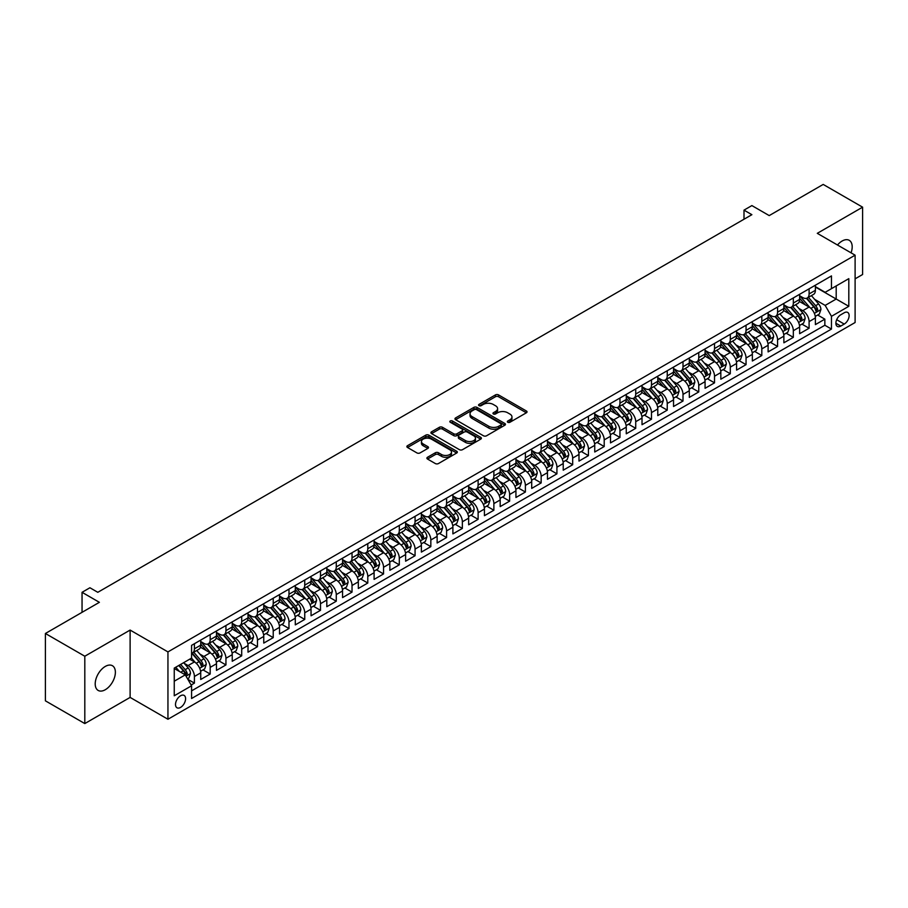 <?xml version="1.0" encoding="UTF-8"?>
<svg xmlns="http://www.w3.org/2000/svg" width="908" height="908" viewBox="0 0 908 908"><rect width="100%" height="100%" fill="white"/><g stroke="black" fill="none" stroke-linecap="round" stroke-linejoin="round"><path stroke-width="1.36" d="M507.788 422.265A1.532 0.885 0 0 0 509.956 422.265L526.39 412.777A2.191 1.26 0 0 0 527.037 411.88A2.191 1.26 0 0 0 526.39 410.995L498.549 394.912A2.191 1.26 0 0 0 495.45 394.912L479.015 404.401A1.532 0.885 0 0 0 478.561 405.036A1.532 0.885 0 0 0 479.015 405.66A1.532 0.885 0 0 0 481.183 405.66L483.306 404.423A7.003 4.041 0 0 1 493.203 404.423L495.53 405.762A7.003 4.041 0 0 1 497.584 408.623A7.003 4.041 0 0 1 495.53 411.483L493.396 412.709A1.532 0.885 0 0 0 492.953 413.333A1.532 0.885 0 0 0 493.396 413.957A1.532 0.885 0 0 0 495.564 413.957L497.697 412.731A7.003 4.041 0 0 1 507.595 412.731L509.921 414.071A7.003 4.041 0 0 1 511.964 416.931A7.003 4.041 0 0 1 509.921 419.791L507.788 421.017A1.532 0.885 0 0 0 507.345 421.641A1.532 0.885 0 0 0 507.788 422.265L507.788 421.017M105.294 689.717A14.267 8.24 120 0 0 114.612 677.152A14.267 8.24 120 0 0 112.422 665.723A14.267 8.24 120 0 0 105.294 666.427A14.267 8.24 120 0 0 95.976 679.002A14.267 8.24 120 0 0 98.155 690.432A14.267 8.24 120 0 0 105.294 689.717M851.068 252.844A14.267 8.24 120 0 0 849.241 240.325A14.267 8.24 120 0 0 842.113 241.029A14.267 8.24 120 0 0 837.482 245.001M180.544 707.423A7.128 4.12 120 0 0 185.209 701.135A7.128 4.12 120 0 0 184.12 695.415A7.128 4.12 120 0 0 180.544 695.778A7.128 4.12 120 0 0 175.891 702.054A7.128 4.12 120 0 0 176.981 707.775A7.128 4.12 120 0 0 180.544 707.423M427.532 457.257A2.191 1.26 0 0 0 426.896 458.154A2.191 1.26 0 0 0 427.532 459.051L435.352 463.557A2.191 1.26 0 0 0 438.439 463.557L456.701 453.013A2.191 1.26 0 0 0 457.337 452.127A2.191 1.26 0 0 0 456.701 451.231L428.848 435.148A2.191 1.26 0 0 0 425.761 435.148L407.499 445.692A2.191 1.26 0 0 0 406.863 446.588A2.191 1.26 0 0 0 407.499 447.474L416.942 452.922A2.191 1.26 0 0 0 420.029 452.922L427.85 448.416A2.191 1.26 0 0 0 428.485 447.519A2.191 1.26 0 0 0 427.85 446.634L423.162 443.933A5.857 3.382 0 0 1 421.448 441.538A5.857 3.382 0 0 1 425.069 438.416A5.857 3.382 0 0 1 431.448 439.154L449.778 449.732A5.857 3.382 0 0 1 451.492 452.127A5.857 3.382 0 0 1 447.871 455.249A5.857 3.382 0 0 1 441.504 454.511L438.439 452.751A2.191 1.26 0 0 0 435.352 452.751L427.532 457.257L427.532 459.051L435.352 454.567L435.352 452.751M855.109 278.835L862.6 274.511L862.6 207.172L823.193 184.426L769.212 215.593L751.881 205.583L744.004 210.134L751.881 214.685L97.803 592.311L89.926 587.76L82.049 592.311L82.049 612.332M84.807 656.234L84.807 723.574L130.116 697.412L130.116 630.073L84.807 656.234L45.4 633.489L99.381 602.322L82.049 592.311M130.116 630.073L167.946 651.91L855.109 255.182L855.109 322.51L167.946 719.25L167.946 651.91M862.6 207.172L817.291 233.333L855.109 255.182M483.465 435.783A2.191 1.26 0 0 0 486.552 435.783L504.814 425.239A2.191 1.26 0 0 0 505.45 424.342A2.191 1.26 0 0 0 504.814 423.457L476.961 407.374A2.191 1.26 0 0 0 473.874 407.374L455.612 417.918A2.191 1.26 0 0 0 454.976 418.804A2.191 1.26 0 0 0 455.612 419.7L483.465 435.783M450.89 422.595A1.532 0.885 0 0 1 452.445 422.822L480.729 439.143L462.501 449.664A2.191 1.26 0 0 1 459.403 449.664L431.561 433.593L431.561 431.799A2.191 1.26 0 0 0 430.914 432.696A2.191 1.26 0 0 0 431.561 433.593M431.561 431.799L439.37 427.293A2.191 1.26 0 0 1 442.468 427.293L453.762 433.808A2.191 1.26 0 0 0 456.849 433.808L462.036 430.823A2.191 1.26 0 0 0 462.671 429.927A2.191 1.26 0 0 0 462.036 429.03L450.277 422.243A1.532 0.885 0 0 1 449.835 421.618A1.532 0.885 0 0 1 450.777 420.801A1.532 0.885 0 0 1 452.445 420.994L480.752 437.338A2.191 1.26 0 0 1 481.399 438.235A2.191 1.26 0 0 1 480.752 439.131L480.752 437.338M84.807 723.574L45.4 700.828L45.4 633.489M191.145 685.018L194.414 683.122L187.877 679.343M184.154 663.283L188.115 665.564A8.921 5.153 60 0 1 194.414 676.483L200.725 672.839L200.725 679.479L210.179 674.02L203.006 669.888M199.919 654.18L203.88 656.461A8.921 5.153 60 0 1 210.179 667.38L216.479 663.748L216.479 670.388L225.944 664.928L218.771 660.786M215.684 645.077L219.634 647.359A8.921 5.153 60 0 1 225.944 658.277L232.244 654.645L232.244 661.285L241.698 655.826L234.525 651.683M231.438 635.975L235.399 638.267A8.921 5.153 60 0 1 241.698 649.186L248.009 645.543L248.009 652.182L257.463 646.723L250.29 642.592M247.203 626.883L251.153 629.165A8.921 5.153 60 0 1 257.463 640.083L263.763 636.44L263.763 643.091L273.229 637.632L266.055 633.489M262.957 617.78L266.918 620.062A8.921 5.153 60 0 1 273.229 630.981L279.528 627.349L279.528 633.988L288.982 628.529L281.809 624.386M278.722 608.678L282.683 610.97A8.921 5.153 60 0 1 288.982 621.889L295.293 618.246L295.293 624.886L304.748 619.426L297.574 615.284M294.487 599.586L298.437 601.868A8.921 5.153 60 0 1 304.748 612.786L311.047 609.143L311.047 615.783L320.501 610.324L313.339 606.192M310.241 590.484L314.202 592.765A8.921 5.153 60 0 1 320.501 603.684L326.812 600.052L326.812 606.692L336.266 601.232L329.093 597.089M326.006 581.381L329.967 583.662A8.921 5.153 60 0 1 336.266 594.581L342.566 590.949L342.566 597.589L352.032 592.13L344.858 587.987M341.771 572.278L345.721 574.571A8.921 5.153 60 0 1 352.032 585.49L358.331 581.846L358.331 588.486L367.785 583.027L360.612 578.895M357.525 563.187L361.486 565.468A8.921 5.153 60 0 1 367.785 576.387L374.096 572.744L374.096 579.395L383.551 573.935L376.377 569.793M373.29 554.084L377.24 556.366A8.921 5.153 60 0 1 383.551 567.284L389.85 563.652L389.85 570.292L399.304 564.833L392.142 560.69M389.044 544.982L393.005 547.274A8.921 5.153 60 0 1 399.304 558.193L405.615 554.55L405.615 561.189L415.07 555.73L407.896 551.587M404.809 535.89L408.77 538.172A8.921 5.153 60 0 1 415.07 549.09L421.38 545.447L421.38 552.087L430.835 546.627L423.661 542.496M420.574 526.788L424.524 529.069A8.921 5.153 60 0 1 430.835 539.988L437.134 536.356L437.134 542.995L446.588 537.536L439.427 533.393M436.328 517.685L440.289 519.966A8.921 5.153 60 0 1 446.588 530.885L452.899 527.253L452.899 533.893L462.354 528.433L455.18 524.291M452.093 508.582L456.054 510.875A8.921 5.153 60 0 1 462.354 521.794L468.653 518.15L468.653 524.79L478.119 519.331L470.946 515.199M467.847 499.491L471.808 501.772A8.921 5.153 60 0 1 478.119 512.691L484.418 509.048L484.418 515.699L493.873 510.239L486.699 506.096M483.612 490.388L487.573 492.669A8.921 5.153 60 0 1 493.873 503.588L500.183 499.956L500.183 506.596L509.638 501.137L502.464 496.994M499.377 481.285L503.327 483.578A8.921 5.153 60 0 1 509.638 494.497L515.937 490.853L515.937 497.493L525.391 492.034L518.23 487.891M515.131 472.194L519.092 474.475A8.921 5.153 60 0 1 525.391 485.394L531.702 481.751L531.702 488.402L541.157 482.931L533.983 478.8M530.896 463.091L534.857 465.373A8.921 5.153 60 0 1 541.157 476.291L547.467 472.659L547.467 479.299L556.922 473.84L549.749 469.697M546.661 453.989L550.611 456.27A8.921 5.153 60 0 1 556.922 467.2L563.221 463.557L563.221 470.196L572.676 464.737L565.502 460.594M562.415 444.886L566.376 447.179A8.921 5.153 60 0 1 572.676 458.097L578.986 454.454L578.986 461.094L588.441 455.634L581.268 451.503M578.18 435.795L582.13 438.076A8.921 5.153 60 0 1 588.441 448.995L594.74 445.351L594.74 452.002L604.206 446.543L597.033 442.4M593.934 426.692L597.895 428.973A8.921 5.153 60 0 1 604.206 439.892L610.505 436.26L610.505 442.9L619.96 437.44L612.786 433.298M609.699 417.589L613.66 419.882A8.921 5.153 60 0 1 619.96 430.801L626.27 427.157L626.27 433.797L635.725 428.338L628.552 424.195M625.464 408.498L629.414 410.779A8.921 5.153 60 0 1 635.725 421.698L642.024 418.055L642.024 424.706L651.479 419.235L644.317 415.104M641.218 399.395L645.179 401.676A8.921 5.153 60 0 1 651.479 412.595L657.789 408.963L657.789 415.603L667.244 410.144L660.071 406.001M656.983 390.292L660.945 392.574A8.921 5.153 60 0 1 667.244 403.504L673.543 399.861L673.543 406.5L683.009 401.041L675.836 396.898M672.749 381.19L676.698 383.482A8.921 5.153 60 0 1 683.009 394.401L689.308 390.758L689.308 397.398L698.763 391.938L691.59 387.807M688.502 372.098L692.464 374.38A8.921 5.153 60 0 1 698.763 385.298L705.073 381.655L705.073 388.306L714.528 382.847L707.355 378.704M704.268 362.996L708.217 365.277A8.921 5.153 60 0 1 714.528 376.196L720.827 372.564L720.827 379.204L730.293 373.744L723.12 369.601M720.021 353.893L723.982 356.186A8.921 5.153 60 0 1 730.293 367.104L736.592 363.461L736.592 370.101L746.047 364.641L738.874 360.499M735.786 344.802L739.748 347.083A8.921 5.153 60 0 1 746.047 358.002L752.357 354.358L752.357 361.009L761.812 355.539L754.639 351.407M751.552 335.699L755.501 337.98A8.921 5.153 60 0 1 761.812 348.899L768.111 345.267L768.111 351.907L777.566 346.447L770.404 342.305M767.305 326.596L771.267 328.878A8.921 5.153 60 0 1 777.566 339.808L783.876 336.164L783.876 342.804L793.331 337.345L786.158 333.202M783.071 317.494L787.032 319.786A8.921 5.153 60 0 1 793.331 330.705L799.63 327.062L799.63 333.701L809.096 328.242L809.096 321.602A8.921 5.153 -120 0 0 802.785 310.684L798.836 308.402M801.923 324.111L809.096 328.242M200.725 672.839A8.921 5.153 -120 0 0 194.414 661.921L189.693 659.197M216.479 663.748A8.921 5.153 -120 0 0 210.179 652.818L200.43 647.2M232.244 654.645A8.921 5.153 -120 0 0 225.944 643.727L216.195 638.097M248.009 645.543A8.921 5.153 -120 0 0 241.698 634.624L231.96 628.994M263.763 636.44A8.921 5.153 -120 0 0 257.463 625.521L247.714 619.892M279.528 627.349A8.921 5.153 -120 0 0 273.229 616.43L263.479 610.8M295.293 618.246A8.921 5.153 -120 0 0 288.982 607.327L279.233 601.698M311.047 609.143A8.921 5.153 -120 0 0 304.748 598.224L294.998 592.595M326.812 600.052A8.921 5.153 -120 0 0 320.501 589.122L310.763 583.504M342.566 590.949A8.921 5.153 -120 0 0 336.266 580.03L326.517 574.401M358.331 581.846A8.921 5.153 -120 0 0 352.032 570.928L342.282 565.298M374.096 572.744A8.921 5.153 -120 0 0 367.785 561.825L358.036 556.207M389.85 563.652A8.921 5.153 -120 0 0 383.551 552.734L373.801 547.104M405.615 554.55A8.921 5.153 -120 0 0 399.304 543.631L389.566 538.001M421.38 545.447A8.921 5.153 -120 0 0 415.07 534.528L405.32 528.899M437.134 536.356A8.921 5.153 -120 0 0 430.835 525.426L421.085 519.807M452.899 527.253A8.921 5.153 -120 0 0 446.588 516.334L436.85 510.705M468.653 518.15A8.921 5.153 -120 0 0 462.354 507.231L452.604 501.602M484.418 509.048A8.921 5.153 -120 0 0 478.119 498.129L468.369 492.511M500.183 499.956A8.921 5.153 -120 0 0 493.873 489.037L484.123 483.408M515.937 490.853A8.921 5.153 -120 0 0 509.638 479.935L499.888 474.305M531.702 481.751A8.921 5.153 -120 0 0 525.391 470.832L515.653 465.202M547.467 472.659A8.921 5.153 -120 0 0 541.157 461.729L531.407 456.111M563.221 463.557A8.921 5.153 -120 0 0 556.922 452.638L547.172 447.008M578.986 454.454A8.921 5.153 -120 0 0 572.676 443.535L562.937 437.906M594.74 445.351A8.921 5.153 -120 0 0 588.441 434.433L578.691 428.814M610.505 436.26A8.921 5.153 -120 0 0 604.206 425.341L594.456 419.712M626.27 427.157A8.921 5.153 -120 0 0 619.96 416.239L610.21 410.609M642.024 418.055A8.921 5.153 -120 0 0 635.725 407.136L625.975 401.506M657.789 408.963A8.921 5.153 -120 0 0 651.479 398.033L641.74 392.415M673.543 399.861A8.921 5.153 -120 0 0 667.244 388.942L657.494 383.312M689.308 390.758A8.921 5.153 -120 0 0 683.009 379.839L673.259 374.209M705.073 381.655A8.921 5.153 -120 0 0 698.763 370.736L689.024 365.118M720.827 372.564A8.921 5.153 -120 0 0 714.528 361.645L704.778 356.015M736.592 363.461A8.921 5.153 -120 0 0 730.293 352.542L720.543 346.913M752.357 354.358A8.921 5.153 -120 0 0 746.047 343.44L736.297 337.81M768.111 345.267A8.921 5.153 -120 0 0 761.812 334.337L752.062 328.719M783.876 336.164A8.921 5.153 -120 0 0 777.566 325.246L767.827 319.616M799.63 327.062A8.921 5.153 -120 0 0 793.331 316.143L783.581 310.513M844.236 312.772L840.774 314.781A6.912 3.984 120 0 0 836.257 320.864A6.912 3.984 120 0 0 837.312 326.403A6.912 3.984 120 0 0 840.774 326.063L844.236 324.065A6.912 3.984 120 0 0 848.753 317.97A6.912 3.984 120 0 0 847.697 312.431A6.912 3.984 120 0 0 844.236 312.772M174.245 681.216L185.277 674.848L191.577 685.767L191.577 698.502L831.467 329.071L831.467 316.325L825.168 305.406L814.59 299.299M191.577 685.767L174.245 695.778L174.245 668.106L191.577 658.096L191.577 645.361L831.467 275.918L831.467 288.665L848.81 278.654L848.81 306.314L831.467 316.325M200.725 641.536L203.88 643.363A8.921 5.153 60 0 0 208.329 643.806L214.64 640.163A8.921 5.153 -120 0 0 216.479 636.077L216.479 630.981M216.479 632.445L219.634 634.261A8.921 5.153 60 0 0 224.094 634.703L230.394 631.06A8.921 5.153 -120 0 0 232.244 626.985L232.244 621.889M232.244 623.342L235.399 625.158A8.921 5.153 60 0 0 239.86 625.601L246.159 621.957A8.921 5.153 -120 0 0 248.009 617.883L248.009 612.786M248.009 614.239L251.153 616.067A8.921 5.153 60 0 0 255.613 616.498L261.924 612.866A8.921 5.153 -120 0 0 263.763 608.78L263.763 603.684M263.763 605.137L266.918 606.964A8.921 5.153 60 0 0 271.378 607.407L277.678 603.763A8.921 5.153 -120 0 0 279.528 599.677L279.528 594.581M279.528 596.045L282.683 597.861A8.921 5.153 60 0 0 287.132 598.304L293.443 594.661A8.921 5.153 -120 0 0 295.293 590.586L295.293 585.49M295.293 586.943L298.437 588.759A8.921 5.153 60 0 0 302.897 589.201L309.208 585.569A8.921 5.153 -120 0 0 311.047 581.483L311.047 576.387M311.047 577.84L314.202 579.667A8.921 5.153 60 0 0 318.663 580.11L324.962 576.466A8.921 5.153 -120 0 0 326.812 572.38L326.812 567.284M326.812 568.749L329.967 570.564A8.921 5.153 60 0 0 334.416 571.007L340.727 567.364A8.921 5.153 -120 0 0 342.566 563.289L342.566 558.193M342.566 559.646L345.721 561.462A8.921 5.153 60 0 0 350.182 561.904L356.481 558.261A8.921 5.153 -120 0 0 358.331 554.186L358.331 549.09M358.331 550.543L361.486 552.37A8.921 5.153 60 0 0 365.947 552.802L372.246 549.17A8.921 5.153 -120 0 0 374.096 545.084L374.096 539.988M374.096 541.44L377.24 543.268A8.921 5.153 60 0 0 381.701 543.71L388.011 540.067A8.921 5.153 -120 0 0 389.85 535.981L389.85 530.885M389.85 532.349L393.005 534.165A8.921 5.153 60 0 0 397.466 534.608L403.765 530.964A8.921 5.153 -120 0 0 405.615 526.89L405.615 521.794M405.615 523.246L408.77 525.062A8.921 5.153 60 0 0 413.219 525.505L419.53 521.873A8.921 5.153 -120 0 0 421.38 517.787L421.38 512.691M421.38 514.144L424.524 515.971A8.921 5.153 60 0 0 428.985 516.414L435.284 512.77A8.921 5.153 -120 0 0 437.134 508.684L437.134 503.588M437.134 505.052L440.289 506.868A8.921 5.153 60 0 0 444.75 507.311L451.049 503.668A8.921 5.153 -120 0 0 452.899 499.593L452.899 494.497M452.899 495.95L456.054 497.766A8.921 5.153 60 0 0 460.504 498.208L466.814 494.565A8.921 5.153 -120 0 0 468.653 490.49L468.653 485.394M468.653 486.847L471.808 488.674A8.921 5.153 60 0 0 476.269 489.106L482.568 485.474A8.921 5.153 -120 0 0 484.418 481.388L484.418 476.291M484.418 477.744L487.573 479.572A8.921 5.153 60 0 0 492.034 480.014L498.333 476.371A8.921 5.153 -120 0 0 500.183 472.285L500.183 467.189M500.183 468.653L503.327 470.469A8.921 5.153 60 0 0 507.788 470.911L514.098 467.268A8.921 5.153 -120 0 0 515.937 463.194L515.937 458.097M515.937 459.55L519.092 461.366A8.921 5.153 60 0 0 523.553 461.809L529.852 458.177A8.921 5.153 -120 0 0 531.702 454.091L531.702 448.995M531.702 450.447L534.857 452.275A8.921 5.153 60 0 0 539.307 452.717L545.617 449.074A8.921 5.153 -120 0 0 547.467 444.988L547.467 439.892M547.467 441.356L550.611 443.172A8.921 5.153 60 0 0 555.072 443.615L561.371 439.971A8.921 5.153 -120 0 0 563.221 435.897L563.221 430.801M563.221 432.253L566.376 434.069A8.921 5.153 60 0 0 570.837 434.512L577.136 430.869A8.921 5.153 -120 0 0 578.986 426.794L578.986 421.698M578.986 423.151L582.13 424.978A8.921 5.153 60 0 0 586.591 425.409L592.901 421.777A8.921 5.153 -120 0 0 594.74 417.691L594.74 412.595M594.74 414.048L597.895 415.875A8.921 5.153 60 0 0 602.356 416.318L608.655 412.675A8.921 5.153 -120 0 0 610.505 408.589L610.505 403.493M610.505 404.957L613.66 406.773A8.921 5.153 60 0 0 618.11 407.215L624.42 403.572A8.921 5.153 -120 0 0 626.27 399.497L626.27 394.401M626.27 395.854L629.414 397.67A8.921 5.153 60 0 0 633.875 398.113L640.185 394.481A8.921 5.153 -120 0 0 642.024 390.395L642.024 385.298M642.024 386.751L645.179 388.579A8.921 5.153 60 0 0 649.64 389.021L655.939 385.378A8.921 5.153 -120 0 0 657.789 381.292L657.789 376.196M657.789 377.66L660.945 379.476A8.921 5.153 60 0 0 665.394 379.919L671.704 376.275A8.921 5.153 -120 0 0 673.543 372.201L673.543 367.104M673.543 368.557L676.698 370.373A8.921 5.153 60 0 0 681.159 370.816L687.458 367.173A8.921 5.153 -120 0 0 689.308 363.098L689.308 358.002M689.308 359.454L692.464 361.282A8.921 5.153 60 0 0 696.924 361.713L703.223 358.081A8.921 5.153 -120 0 0 705.073 353.995L705.073 348.899M705.073 350.352L708.217 352.179A8.921 5.153 60 0 0 712.678 352.622L718.988 348.978A8.921 5.153 -120 0 0 720.827 344.892L720.827 339.796M720.827 341.26L723.982 343.076A8.921 5.153 60 0 0 728.443 343.519L734.742 339.876A8.921 5.153 -120 0 0 736.592 335.801L736.592 330.705M736.592 332.158L739.748 333.974A8.921 5.153 60 0 0 744.197 334.416L750.507 330.784A8.921 5.153 -120 0 0 752.357 326.698L752.357 321.602M752.357 323.055L755.501 324.882A8.921 5.153 60 0 0 759.962 325.325L766.273 321.682A8.921 5.153 -120 0 0 768.111 317.596L768.111 312.5M768.111 313.964L771.267 315.78A8.921 5.153 60 0 0 775.727 316.222L782.026 312.579A8.921 5.153 -120 0 0 783.876 308.504L783.876 303.408M783.876 304.861L787.032 306.677A8.921 5.153 60 0 0 791.481 307.12L797.791 303.476A8.921 5.153 -120 0 0 799.63 299.402L799.63 294.305M191.577 690.863L824.85 325.246L824.85 319.151L815.395 324.61L815.395 317.959A8.921 5.153 -120 0 0 809.096 307.04L799.346 301.422M799.63 295.758L802.785 297.586A8.921 5.153 -120 0 0 807.246 298.017A8.921 5.153 -120 0 0 809.096 293.942L809.096 288.846M807.246 298.017L813.545 294.385A8.921 5.153 -120 0 0 815.395 290.299L815.395 285.203M194.414 643.727L194.414 648.823A8.921 5.153 60 0 1 192.575 652.897A8.921 5.153 60 0 1 191.577 653.261M192.575 652.897L198.875 649.265A8.921 5.153 -120 0 0 200.725 645.179L200.725 640.083M210.179 634.624L210.179 639.72A8.921 5.153 60 0 1 208.329 643.806M225.944 625.521L225.944 630.617A8.921 5.153 60 0 1 224.094 634.703M241.698 616.43L241.698 621.526A8.921 5.153 60 0 1 239.86 625.601M257.463 607.327L257.463 612.423A8.921 5.153 60 0 1 255.613 616.498M273.229 598.224L273.229 603.321A8.921 5.153 60 0 1 271.378 607.407M288.982 589.122L288.982 594.218A8.921 5.153 60 0 1 287.132 598.304M304.748 580.03L304.748 585.127A8.921 5.153 60 0 1 302.897 589.201M320.501 570.928L320.501 576.024A8.921 5.153 60 0 1 318.663 580.11M336.266 561.825L336.266 566.921A8.921 5.153 60 0 1 334.416 571.007M352.032 552.734L352.032 557.83A8.921 5.153 60 0 1 350.182 561.904M367.785 543.631L367.785 548.727A8.921 5.153 60 0 1 365.947 552.802M383.551 534.528L383.551 539.624A8.921 5.153 60 0 1 381.701 543.71M399.304 525.426L399.304 530.522A8.921 5.153 60 0 1 397.466 534.608M415.07 516.334L415.07 521.43A8.921 5.153 60 0 1 413.219 525.505M430.835 507.231L430.835 512.328A8.921 5.153 60 0 1 428.985 516.414M446.588 498.129L446.588 503.225A8.921 5.153 60 0 1 444.75 507.311M462.354 489.037L462.354 494.134A8.921 5.153 60 0 1 460.504 498.208M478.119 479.935L478.119 485.031A8.921 5.153 60 0 1 476.269 489.106M493.873 470.832L493.873 475.928A8.921 5.153 60 0 1 492.034 480.014M509.638 461.729L509.638 466.826A8.921 5.153 60 0 1 507.788 470.911M525.391 452.638L525.391 457.734A8.921 5.153 60 0 1 523.553 461.809M541.157 443.535L541.157 448.631A8.921 5.153 60 0 1 539.307 452.717M556.922 434.433L556.922 439.529A8.921 5.153 60 0 1 555.072 443.615M572.676 425.341L572.676 430.437A8.921 5.153 60 0 1 570.837 434.512M588.441 416.239L588.441 421.335A8.921 5.153 60 0 1 586.591 425.409M604.206 407.136L604.206 412.232A8.921 5.153 60 0 1 602.356 416.318M619.96 398.033L619.96 403.129A8.921 5.153 60 0 1 618.11 407.215M635.725 388.942L635.725 394.038A8.921 5.153 60 0 1 633.875 398.113M651.479 379.839L651.479 384.935A8.921 5.153 60 0 1 649.64 389.021M667.244 370.736L667.244 375.833A8.921 5.153 60 0 1 665.394 379.919M683.009 361.645L683.009 366.741A8.921 5.153 60 0 1 681.159 370.816M698.763 352.542L698.763 357.639A8.921 5.153 60 0 1 696.924 361.713M714.528 343.44L714.528 348.536A8.921 5.153 60 0 1 712.678 352.622M730.293 334.337L730.293 339.433A8.921 5.153 60 0 1 728.443 343.519M746.047 325.246L746.047 330.342A8.921 5.153 60 0 1 744.197 334.416M761.812 316.143L761.812 321.239A8.921 5.153 60 0 1 759.962 325.325M777.566 307.04L777.566 312.136A8.921 5.153 60 0 1 775.727 316.222M793.331 297.949L793.331 303.045A8.921 5.153 60 0 1 791.481 307.12M793.331 330.705L793.331 337.345M777.566 339.808L777.566 346.447M761.812 348.899L761.812 355.539M746.047 358.002L746.047 364.641M730.293 367.104L730.293 373.744M714.528 376.196L714.528 382.847M698.763 385.298L698.763 391.938M683.009 394.401L683.009 401.041M667.244 403.504L667.244 410.144M651.479 412.595L651.479 419.235M635.725 421.698L635.725 428.338M619.96 430.801L619.96 437.44M604.206 439.892L604.206 446.543M588.441 448.995L588.441 455.634M572.676 458.097L572.676 464.737M556.922 467.2L556.922 473.84M541.157 476.291L541.157 482.931M525.391 485.394L525.391 492.034M509.638 494.497L509.638 501.137M493.873 503.588L493.873 510.239M478.119 512.691L478.119 519.331M462.354 521.794L462.354 528.433M446.588 530.885L446.588 537.536M430.835 539.988L430.835 546.627M415.07 549.09L415.07 555.73M399.304 558.193L399.304 564.833M383.551 567.284L383.551 573.935M367.785 576.387L367.785 583.027M352.032 585.49L352.032 592.13M336.266 594.581L336.266 601.232M320.501 603.684L320.501 610.324M304.748 612.786L304.748 619.426M288.982 621.889L288.982 628.529M273.229 630.981L273.229 637.632M257.463 640.083L257.463 646.723M241.698 649.186L241.698 655.826M225.944 658.277L225.944 664.928M210.179 667.38L210.179 674.02M194.414 676.483L194.414 683.122M185.277 674.848L174.245 668.47M825.168 305.406L836.2 299.038L836.2 285.929L848.81 278.654M815.395 287.03L848.81 306.314M815.395 286.656L825.168 292.308L831.467 288.665M130.116 697.412L167.946 719.25M744.004 210.134L744.004 219.237M817.677 315.008L824.85 319.151M824.85 325.246L831.467 329.071M508.401 422.481L509.921 421.607A7.003 4.041 0 0 0 511.964 418.747L511.964 416.931M497.584 408.623L497.584 410.45A7.003 4.041 0 0 1 495.53 413.299L494.009 414.173M526.368 412.799L498.549 396.739A2.191 1.26 0 0 0 495.45 396.739L479.628 405.876M504.814 423.457L504.814 425.239L476.961 409.19A2.191 1.26 0 0 0 473.874 409.19L455.646 419.723M500.944 424.967A1.532 0.885 0 0 0 501.386 424.342A1.532 0.885 0 0 0 500.944 423.718L476.496 409.61A1.532 0.885 0 0 0 474.339 409.61L472.092 410.904A7.003 4.041 0 0 0 470.038 413.764A7.003 4.041 0 0 0 472.092 416.624L488.799 426.261A7.003 4.041 0 0 0 498.696 426.261L500.944 424.967L500.944 426.794A1.532 0.885 0 0 0 501.386 426.17L501.386 424.342M470.038 413.764L470.038 415.58A7.003 4.041 0 0 0 472.092 418.44L472.092 416.624M500.944 426.794L498.696 428.088A7.003 4.041 0 0 1 488.799 428.088L472.092 418.44M431.584 433.604L439.37 429.109L439.37 427.293M462.671 429.927L462.671 431.743A2.191 1.26 0 0 1 462.036 432.639L456.849 435.636A2.191 1.26 0 0 1 453.762 435.636L442.468 429.109A2.191 1.26 0 0 0 439.37 429.109M465.475 440.584A5.857 3.382 0 0 0 471.854 441.311A5.857 3.382 0 0 0 475.463 438.189A5.857 3.382 0 0 0 473.749 435.806L467.291 432.072A2.191 1.26 0 0 0 464.204 432.072L459.017 435.068A2.191 1.26 0 0 0 458.381 435.954A2.191 1.26 0 0 0 459.017 436.85L465.475 440.584L465.475 442.4A5.857 3.382 0 0 0 471.854 443.127A5.857 3.382 0 0 0 475.463 440.005L475.463 438.189M458.381 435.954L458.381 437.781A2.191 1.26 0 0 0 459.017 438.666L459.017 436.85M465.475 442.4L459.017 438.666M451.492 452.127L451.492 453.943A5.857 3.382 0 0 1 447.871 457.065A5.857 3.382 0 0 1 441.504 456.327L438.439 454.567A2.191 1.26 0 0 0 435.352 454.567M421.448 441.538L421.448 443.354A5.857 3.382 0 0 0 423.162 445.749L423.162 443.933M427.85 446.634L427.85 448.416L423.162 445.749M456.667 453.035L428.848 436.975A2.191 1.26 0 0 0 425.761 436.975L407.533 447.496L407.499 445.692M815.259 316.404L819.334 314.054L820.911 309.503A5.902 3.405 -120 0 0 818.607 303.953L811.411 295.622M809.97 307.619L801.423 297.733A17.048 9.84 -120 0 0 799.63 295.86M805.283 304.85L800.504 299.311A14.153 8.172 -120 0 0 799.63 298.369M806.44 298.346L813.727 306.779A5.902 3.405 60 0 1 815.827 310.842L817.722 309.753A5.902 3.405 -120 0 0 815.622 305.678L808.415 297.347M806.871 298.21L814.692 307.267A3.008 1.737 60 0 1 815.452 308.448L817.722 309.753M815.827 310.842L816.258 311.546M799.505 325.507L803.58 323.146L805.146 318.594A5.902 3.405 -120 0 0 802.854 313.056L795.646 304.713M794.205 316.722L785.67 306.836A17.048 9.84 -120 0 0 783.876 304.963M789.529 313.941L784.75 308.414A14.153 8.172 -120 0 0 783.876 307.46M790.686 307.437L797.962 315.87A5.902 3.405 60 0 1 800.073 319.945L801.957 318.856A5.902 3.405 -120 0 0 799.857 314.781L792.65 306.45M791.106 307.301L798.938 316.37A3.008 1.737 60 0 1 799.698 317.539L801.957 318.856M800.073 319.945L800.504 320.649M783.74 334.598L787.815 332.249L789.393 327.697A5.902 3.405 -120 0 0 787.088 322.158L779.893 313.816M778.451 325.824L769.905 315.927A17.048 9.84 -120 0 0 768.111 314.054M773.764 323.044L768.985 317.516A14.153 8.172 -120 0 0 768.111 316.563M774.921 316.54L782.208 324.973A5.902 3.405 60 0 1 784.308 329.048L786.203 327.947A5.902 3.405 -120 0 0 784.092 323.884L776.896 315.541M775.353 316.404L783.173 325.461A3.008 1.737 60 0 1 783.933 326.642L786.203 327.947M784.308 329.048L784.739 329.74M767.986 343.701L772.05 341.351L773.627 336.8A5.902 3.405 -120 0 0 771.335 331.25L764.127 322.919M762.686 334.916L754.151 325.03A17.048 9.84 -120 0 0 752.357 323.157M757.998 332.146L753.22 326.619A14.153 8.172 -120 0 0 752.357 325.666M759.156 325.643L766.443 334.076A5.902 3.405 60 0 1 768.554 338.139L770.438 337.05A5.902 3.405 -120 0 0 768.338 332.986L761.131 324.644M759.587 325.507L767.419 334.564A3.008 1.737 60 0 1 768.168 335.744L770.438 337.05M768.554 338.139L768.974 338.843M752.221 352.803L756.296 350.454L757.874 345.903A5.902 3.405 -120 0 0 755.57 340.352L748.362 332.01M746.921 344.019L738.386 334.133A17.048 9.84 -120 0 0 736.592 332.26M742.245 341.249L737.466 335.71A14.153 8.172 -120 0 0 736.592 334.757M743.402 334.746L750.678 343.179A5.902 3.405 60 0 1 752.789 347.242L754.684 346.152A5.902 3.405 -120 0 0 752.573 342.078L745.377 333.747M743.822 334.598L751.654 343.667A3.008 1.737 60 0 1 752.414 344.836L754.684 346.152M752.789 347.242L753.22 347.946M736.456 361.895L740.531 359.545L742.108 354.994A5.902 3.405 -120 0 0 739.804 349.455L732.608 341.113M731.167 353.121L722.62 343.235A17.048 9.84 -120 0 0 720.827 341.351M726.479 350.34L721.701 344.813A14.153 8.172 -120 0 0 720.827 343.86M727.637 343.837L734.924 352.27A5.902 3.405 60 0 1 737.024 356.345L738.919 355.255A5.902 3.405 -120 0 0 736.808 351.18L729.612 342.838M728.068 343.701L735.889 352.758A3.008 1.737 60 0 1 736.649 353.938L738.919 355.255M737.024 356.345L737.455 357.037M720.702 370.997L724.777 368.648L726.343 364.097A5.902 3.405 -120 0 0 724.051 358.546L716.843 350.216M715.402 362.213L706.867 352.327A17.048 9.84 -120 0 0 705.073 350.454M710.714 359.443L705.947 353.916A14.153 8.172 -120 0 0 705.073 352.962M711.872 352.94L719.159 361.373A5.902 3.405 60 0 1 721.27 365.436L723.154 364.346A5.902 3.405 -120 0 0 721.054 360.283L713.847 351.941M712.303 352.803L720.135 361.861A3.008 1.737 60 0 1 720.895 363.041L723.154 364.346M721.27 365.436L721.701 366.14M704.937 380.1L709.012 377.751L710.589 373.199A5.902 3.405 -120 0 0 708.285 367.649L701.09 359.318M699.637 371.315L691.101 361.429A17.048 9.84 -120 0 0 689.308 359.557M694.96 368.546L690.182 363.007A14.153 8.172 -120 0 0 689.308 362.065M696.118 362.042L703.405 370.475A5.902 3.405 60 0 1 705.505 374.539L707.4 373.449A5.902 3.405 -120 0 0 705.289 369.374L698.093 361.044M696.55 361.906L704.37 370.963A3.008 1.737 60 0 1 705.13 372.144L707.4 373.449M705.505 374.539L705.936 375.242M689.172 389.203L693.247 386.842L694.824 382.291A5.902 3.405 -120 0 0 692.52 376.752L685.324 368.41M683.883 380.418L675.336 370.532A17.048 9.84 -120 0 0 673.543 368.648M679.195 377.637L674.417 372.11A14.153 8.172 -120 0 0 673.543 371.156M680.353 371.134L687.64 379.567A5.902 3.405 60 0 1 689.74 383.641L691.635 382.552A5.902 3.405 -120 0 0 689.535 378.477L682.328 370.146M680.784 370.997L688.616 380.066A3.008 1.737 60 0 1 689.365 381.235L691.635 382.552M689.74 383.641L690.171 384.345M673.418 398.294L677.493 395.945L679.059 391.393A5.902 3.405 -120 0 0 676.766 385.855L669.559 377.512M668.118 389.521L659.583 379.623A17.048 9.84 -120 0 0 657.789 377.751M663.442 386.74L658.663 381.212A14.153 8.172 -120 0 0 657.789 380.259M664.599 380.236L671.875 388.669A5.902 3.405 60 0 1 673.986 392.744L675.881 391.643A5.902 3.405 -120 0 0 673.77 387.58L666.563 379.238M665.019 380.1L672.851 389.157A3.008 1.737 60 0 1 673.611 390.338L675.881 391.643M673.986 392.744L674.417 393.436M657.653 407.397L661.728 405.047L663.305 400.496A5.902 3.405 -120 0 0 661.001 394.946L653.805 386.615M652.364 398.612L643.817 388.726A17.048 9.84 -120 0 0 642.024 386.853M647.676 395.843L642.898 390.315A14.153 8.172 -120 0 0 642.024 389.362M648.834 389.339L656.121 397.772A5.902 3.405 60 0 1 658.221 401.835L660.116 400.746A5.902 3.405 -120 0 0 658.005 396.683L650.809 388.34M649.265 389.203L657.086 398.26A3.008 1.737 60 0 1 657.846 399.441L660.116 400.746M658.221 401.835L658.652 402.539M641.899 416.5L645.963 414.15L647.54 409.599A5.902 3.405 -120 0 0 645.248 404.049L638.04 395.706M636.599 407.715L628.064 397.829A17.048 9.84 -120 0 0 626.27 395.956M631.911 404.934L627.133 399.406A14.153 8.172 -120 0 0 626.27 398.453M633.069 398.442L640.356 406.875A5.902 3.405 60 0 1 642.467 410.938L644.351 409.849A5.902 3.405 -120 0 0 642.251 405.774L635.044 397.443M633.5 398.294L641.332 407.363A3.008 1.737 60 0 1 642.081 408.532L644.351 409.849M642.467 410.938L642.887 411.642M626.134 425.591L630.209 423.241L631.786 418.69A5.902 3.405 -120 0 0 629.482 413.151L622.275 404.809M620.834 416.817L612.298 406.932A17.048 9.84 -120 0 0 610.505 405.047M616.157 414.037L611.379 408.509A14.153 8.172 -120 0 0 610.505 407.556M617.315 407.533L624.59 415.966A5.902 3.405 60 0 1 626.702 420.041L628.597 418.951A5.902 3.405 -120 0 0 626.486 414.877L619.29 406.534M617.735 407.397L625.567 416.454A3.008 1.737 60 0 1 626.327 417.635L628.597 418.951M626.702 420.041L627.133 420.733M610.369 434.694L614.444 432.344L616.021 427.793A5.902 3.405 -120 0 0 613.717 422.243L606.521 413.912M605.08 425.909L596.533 416.023A17.048 9.84 -120 0 0 594.74 414.15M600.392 423.139L595.614 417.612A14.153 8.172 -120 0 0 594.74 416.659M601.55 416.636L608.837 425.069A5.902 3.405 60 0 1 610.936 429.132L612.832 428.043A5.902 3.405 -120 0 0 610.721 423.979L603.525 415.637M601.981 416.5L609.801 425.557A3.008 1.737 60 0 1 610.562 426.737L612.832 428.043M610.936 429.132L611.368 429.836M594.615 443.796L598.69 441.447L600.256 436.896A5.902 3.405 -120 0 0 597.963 431.345L590.756 423.014M589.315 435.011L580.779 425.126A17.048 9.84 -120 0 0 578.986 423.253M584.627 432.242L579.86 426.703A14.153 8.172 -120 0 0 578.986 425.761M585.785 425.739L593.072 434.172A5.902 3.405 60 0 1 595.183 438.235L597.067 437.145A5.902 3.405 -120 0 0 594.967 433.071L587.76 424.74M586.216 425.602L594.048 434.66A3.008 1.737 60 0 1 594.808 435.84L597.067 437.145M595.183 438.235L595.614 438.939M578.85 452.899L582.925 450.538L584.502 445.987A5.902 3.405 -120 0 0 582.198 440.448L575.002 432.106M573.55 444.114L565.014 434.228A17.048 9.84 -120 0 0 563.221 432.344M568.873 441.333L564.095 435.806A14.153 8.172 -120 0 0 563.221 434.853M570.031 434.83L577.318 443.263A5.902 3.405 60 0 1 579.418 447.338L581.313 446.248A5.902 3.405 -120 0 0 579.202 442.173L572.006 433.842M570.462 434.694L578.283 443.762A3.008 1.737 60 0 1 579.043 444.931L581.313 446.248M579.418 447.338L579.849 448.041M563.085 461.99L567.159 459.641L568.737 455.09A5.902 3.405 -120 0 0 566.433 449.551L559.237 441.209M557.796 453.217L549.249 443.32A17.048 9.84 -120 0 0 547.467 441.447M553.108 450.436L548.33 444.909A14.153 8.172 -120 0 0 547.467 443.955M554.266 443.933L561.553 452.366A5.902 3.405 60 0 1 563.664 456.44L565.548 455.339A5.902 3.405 -120 0 0 563.448 451.276L556.241 442.934M554.697 443.796L562.529 452.854A3.008 1.737 60 0 1 563.278 454.034L565.548 455.339M563.664 456.44L564.084 457.133M547.331 471.093L551.406 468.744L552.972 464.192A5.902 3.405 -120 0 0 550.679 458.642L543.472 450.311M542.031 462.308L533.495 452.422A17.048 9.84 -120 0 0 531.702 450.55M537.354 459.539L532.576 454.011A14.153 8.172 -120 0 0 531.702 453.058M538.512 453.035L545.787 461.468A5.902 3.405 60 0 1 547.899 465.532L549.794 464.442A5.902 3.405 -120 0 0 547.683 460.379L540.487 452.036M538.932 452.899L546.764 461.956A3.008 1.737 60 0 1 547.524 463.137L549.794 464.442M547.899 465.532L548.33 466.235M531.566 480.196L535.641 477.846L537.218 473.295A5.902 3.405 -120 0 0 534.914 467.745L527.718 459.403M526.277 471.411L517.73 461.525A17.048 9.84 -120 0 0 515.937 459.652M521.589 468.63L516.811 463.103A14.153 8.172 -120 0 0 515.937 462.149M522.747 462.138L530.034 470.571A5.902 3.405 60 0 1 532.133 474.634L534.029 473.545A5.902 3.405 -120 0 0 531.918 469.47L524.722 461.139M523.178 461.99L530.998 471.059A3.008 1.737 60 0 1 531.759 472.228L534.029 473.545M532.133 474.634L532.565 475.338M515.812 489.287L519.875 486.938L521.453 482.386A5.902 3.405 -120 0 0 519.16 476.848L511.953 468.505M510.512 480.514L501.976 470.628A17.048 9.84 -120 0 0 500.183 468.744M505.824 477.733L501.046 472.205A14.153 8.172 -120 0 0 500.183 471.252M506.982 471.229L514.269 479.662A5.902 3.405 60 0 1 516.38 483.737L518.264 482.647A5.902 3.405 -120 0 0 516.164 478.573L508.957 470.231M507.413 471.093L515.245 480.15A3.008 1.737 60 0 1 515.994 481.331L518.264 482.647M516.38 483.737L516.811 484.429M500.047 498.39L504.122 496.04L505.699 491.489A5.902 3.405 -120 0 0 503.395 485.939L496.199 477.608M494.746 489.605L486.211 479.719A17.048 9.84 -120 0 0 484.418 477.846M490.07 486.836L485.292 481.308A14.153 8.172 -120 0 0 484.418 480.355M491.228 480.332L498.503 488.765A5.902 3.405 60 0 1 500.614 492.828L502.51 491.739A5.902 3.405 -120 0 0 500.399 487.675L493.203 479.333M491.648 480.196L499.479 489.253A3.008 1.737 60 0 1 500.24 490.434L502.51 491.739M500.614 492.828L501.046 493.532M484.282 507.493L488.356 505.143L489.934 500.592A5.902 3.405 -120 0 0 487.63 495.042L480.434 486.711M478.993 498.708L470.446 488.822A17.048 9.84 -120 0 0 468.653 486.949M474.305 495.938L469.527 490.399A14.153 8.172 -120 0 0 468.653 489.457M475.463 489.435L482.75 497.868A5.902 3.405 60 0 1 484.849 501.931L486.745 500.841A5.902 3.405 -120 0 0 484.645 496.767L477.438 488.436M475.894 489.299L483.714 498.356A3.008 1.737 60 0 1 484.475 499.536L486.745 500.841M484.849 501.931L485.281 502.635M468.528 516.595L472.603 514.234L474.169 509.683A5.902 3.405 -120 0 0 471.876 504.144L464.669 495.802M463.228 507.81L454.692 497.924A17.048 9.84 -120 0 0 452.899 496.04M458.54 505.03L453.773 499.502A14.153 8.172 -120 0 0 452.899 498.549M459.709 498.526L466.984 506.959A5.902 3.405 60 0 1 469.096 511.034L470.98 509.944A5.902 3.405 -120 0 0 468.88 505.87L461.673 497.539M460.129 498.39L467.961 507.459A3.008 1.737 60 0 1 468.721 508.628L470.98 509.944M469.096 511.034L469.527 511.737M452.763 525.687L456.837 523.337L458.415 518.786A5.902 3.405 -120 0 0 456.111 513.247L448.915 504.905M447.474 516.913L438.927 507.016A17.048 9.84 -120 0 0 437.134 505.143M442.786 514.132L438.008 508.605A14.153 8.172 -120 0 0 437.134 507.651M443.944 507.629L451.231 516.062A5.902 3.405 60 0 1 453.33 520.136L455.226 519.036A5.902 3.405 -120 0 0 453.115 514.972L445.919 506.63M444.375 507.493L452.195 516.55A3.008 1.737 60 0 1 452.956 517.73L455.226 519.036M453.33 520.136L453.762 520.829M436.998 534.789L441.072 532.44L442.65 527.889A5.902 3.405 -120 0 0 440.346 522.338L433.15 514.007M431.709 526.004L423.162 516.119A17.048 9.84 -120 0 0 421.38 514.246M427.021 523.235L422.243 517.696A14.153 8.172 -120 0 0 421.38 516.754M428.179 516.731L435.465 525.164A5.902 3.405 60 0 1 437.577 529.228L439.461 528.138A5.902 3.405 -120 0 0 437.361 524.075L430.154 515.733M428.61 516.595L436.442 525.653A3.008 1.737 60 0 1 437.191 526.833L439.461 528.138M437.577 529.228L437.996 529.932M421.244 543.892L425.319 541.531L426.896 536.991A5.902 3.405 -120 0 0 424.592 531.441L417.385 523.099M415.943 535.107L407.408 525.221A17.048 9.84 -120 0 0 405.615 523.349M411.267 532.326L406.489 526.799A14.153 8.172 -120 0 0 405.615 525.846M412.425 525.834L419.7 534.267A5.902 3.405 60 0 1 421.811 538.331L423.707 537.241A5.902 3.405 -120 0 0 421.596 533.166L414.4 524.835M412.845 525.687L420.676 534.755A3.008 1.737 60 0 1 421.437 535.924L423.707 537.241M421.811 538.331L422.243 539.034M405.479 552.983L409.553 550.634L411.131 546.083A5.902 3.405 -120 0 0 408.827 540.544L401.631 532.202M400.19 544.21L391.643 534.313A17.048 9.84 -120 0 0 389.85 532.44M395.502 541.429L390.724 535.902A14.153 8.172 -120 0 0 389.85 534.948M396.66 534.926L403.946 543.359A5.902 3.405 60 0 1 406.046 547.433L407.942 546.344A5.902 3.405 -120 0 0 405.831 542.269L398.635 533.927M397.091 534.789L404.911 543.847A3.008 1.737 60 0 1 405.672 545.027L407.942 546.344M406.046 547.433L406.478 548.126M389.725 562.086L393.788 559.737L395.366 555.185A5.902 3.405 -120 0 0 393.073 549.635L385.866 541.304M384.424 553.301L375.889 543.415A17.048 9.84 -120 0 0 374.096 541.543M379.737 550.532L374.97 545.004A14.153 8.172 -120 0 0 374.096 544.051M380.895 544.028L388.181 552.461A5.902 3.405 60 0 1 390.292 556.525L392.177 555.435A5.902 3.405 -120 0 0 390.077 551.372L382.87 543.029M381.326 543.892L389.157 552.949A3.008 1.737 60 0 1 389.918 554.13L392.177 555.435M390.292 556.525L390.724 557.228M373.96 571.189L378.034 568.839L379.612 564.288A5.902 3.405 -120 0 0 377.308 558.738L370.112 550.407M368.659 562.404L360.124 552.518A17.048 9.84 -120 0 0 358.331 550.645M363.983 559.634L359.205 554.096A14.153 8.172 -120 0 0 358.331 553.154M365.141 553.131L372.428 561.564A5.902 3.405 60 0 1 374.527 565.627L376.423 564.538A5.902 3.405 -120 0 0 374.312 560.463L367.116 552.132M365.572 552.995L373.392 562.052A3.008 1.737 60 0 1 374.153 563.232L376.423 564.538M374.527 565.627L374.959 566.331M358.195 580.291L362.269 577.931L363.847 573.379A5.902 3.405 -120 0 0 361.543 567.841L354.347 559.498M352.906 571.507L344.359 561.621A17.048 9.84 -120 0 0 342.566 559.737M348.218 568.726L343.44 563.198A14.153 8.172 -120 0 0 342.566 562.245M349.376 562.222L356.662 570.655A5.902 3.405 60 0 1 358.762 574.73L360.658 573.64A5.902 3.405 -120 0 0 358.558 569.566L351.351 561.235M349.807 562.086L357.627 571.155A3.008 1.737 60 0 1 358.388 572.324L360.658 573.64M358.762 574.73L359.193 575.434M342.441 589.383L346.516 587.033L348.082 582.482A5.902 3.405 -120 0 0 345.789 576.943L338.582 568.601M337.14 580.609L328.605 570.712A17.048 9.84 -120 0 0 326.812 568.839M332.464 577.829L327.686 572.301A14.153 8.172 -120 0 0 326.812 571.348M333.622 571.325L340.897 579.758A5.902 3.405 60 0 1 343.008 583.833L344.892 582.732A5.902 3.405 -120 0 0 342.793 578.668L335.585 570.326M334.042 571.189L341.873 580.246A3.008 1.737 60 0 1 342.634 581.426L344.892 582.732M343.008 583.833L343.44 584.525M326.676 598.486L330.75 596.136L332.328 591.585A5.902 3.405 -120 0 0 330.024 586.035L322.828 577.704M321.387 589.701L312.84 579.815A17.048 9.84 -120 0 0 311.047 577.942M316.699 586.931L311.921 581.392A14.153 8.172 -120 0 0 311.047 580.45M317.857 580.428L325.143 588.861A5.902 3.405 60 0 1 327.243 592.924L329.139 591.834A5.902 3.405 -120 0 0 327.028 587.771L319.832 579.429M318.288 580.291L326.108 589.349A3.008 1.737 60 0 1 326.869 590.529L329.139 591.834M327.243 592.924L327.674 593.628M310.922 607.588L314.985 605.227L316.563 600.687A5.902 3.405 -120 0 0 314.27 595.137L307.063 586.795M305.621 598.803L297.075 588.917A17.048 9.84 -120 0 0 295.293 587.045M300.934 596.023L296.156 590.495A14.153 8.172 -120 0 0 295.293 589.542M302.092 589.519L309.378 597.952A5.902 3.405 60 0 1 311.489 602.027L313.374 600.937A5.902 3.405 -120 0 0 311.274 596.862L304.066 588.532M302.523 589.383L310.354 598.451A3.008 1.737 60 0 1 311.104 599.62L313.374 600.937M311.489 602.027L311.909 602.73M295.157 616.68L299.231 614.33L300.809 609.779A5.902 3.405 -120 0 0 298.505 604.24L291.298 595.898M289.856 607.906L281.321 598.009A17.048 9.84 -120 0 0 279.528 596.136M285.18 605.125L280.402 599.598A14.153 8.172 -120 0 0 279.528 598.644M286.338 598.622L293.613 607.055A5.902 3.405 60 0 1 295.724 611.129L297.62 610.028A5.902 3.405 -120 0 0 295.509 605.965L288.313 597.623M286.758 598.486L294.589 607.543A3.008 1.737 60 0 1 295.35 608.723L297.62 610.028M295.724 611.129L296.156 611.822M279.392 625.782L283.466 623.433L285.044 618.881A5.902 3.405 -120 0 0 282.74 613.331L275.544 605M274.103 616.997L265.556 607.111A17.048 9.84 -120 0 0 263.763 605.239M269.415 614.228L264.637 608.7A14.153 8.172 -120 0 0 263.763 607.747M270.573 607.724L277.859 616.157A5.902 3.405 60 0 1 279.959 620.221L281.855 619.131A5.902 3.405 -120 0 0 279.743 615.068L272.548 606.726M271.004 607.588L278.824 616.645A3.008 1.737 60 0 1 279.585 617.826L281.855 619.131M279.959 620.221L280.39 620.924M263.638 634.885L267.701 632.535L269.279 627.984A5.902 3.405 -120 0 0 266.986 622.434L259.779 614.103M258.337 626.1L249.802 616.214A17.048 9.84 -120 0 0 248.009 614.341M253.65 623.331L248.883 617.792A14.153 8.172 -120 0 0 248.009 616.85M254.808 616.827L262.094 625.26A5.902 3.405 60 0 1 264.205 629.323L266.089 628.234A5.902 3.405 -120 0 0 263.99 624.159L256.782 615.828M255.239 616.691L263.07 625.748A3.008 1.737 60 0 1 263.831 626.929L266.089 628.234M264.205 629.323L264.637 630.027M247.873 643.988L251.947 641.627L253.525 637.075A5.902 3.405 -120 0 0 251.221 631.537L244.025 623.194M242.572 635.203L234.037 625.317A17.048 9.84 -120 0 0 232.244 623.433M237.896 632.422L233.118 626.895A14.153 8.172 -120 0 0 232.244 625.941M239.054 625.918L246.34 634.351A5.902 3.405 60 0 1 248.44 638.426L250.336 637.337A5.902 3.405 -120 0 0 248.224 633.262L241.029 624.931M239.485 625.782L247.305 634.851A3.008 1.737 60 0 1 248.066 636.02L250.336 637.337M248.44 638.426L248.871 639.13M232.108 653.079L236.182 650.73L237.76 646.178A5.902 3.405 -120 0 0 235.456 640.639L228.26 632.297M226.818 644.294L218.272 634.408A17.048 9.84 -120 0 0 216.479 632.535M222.131 641.525L217.352 635.997A14.153 8.172 -120 0 0 216.479 635.044M223.289 635.021L230.575 643.454A5.902 3.405 60 0 1 232.675 647.529L234.57 646.428A5.902 3.405 -120 0 0 232.471 642.365L225.263 634.022M223.72 634.885L231.54 643.942A3.008 1.737 60 0 1 232.3 645.123L234.57 646.428M232.675 647.529L233.106 648.221M216.354 662.182L220.428 659.832L221.995 655.281A5.902 3.405 -120 0 0 219.702 649.731L212.495 641.4M211.053 653.397L202.518 643.511A17.048 9.84 -120 0 0 200.725 641.638M206.377 650.627L201.599 645.089A14.153 8.172 -120 0 0 200.725 644.147M207.535 644.124L214.81 652.557A5.902 3.405 60 0 1 216.921 656.62L218.805 655.531A5.902 3.405 -120 0 0 216.706 651.467L209.498 643.125M207.955 643.988L215.786 653.045A3.008 1.737 60 0 1 216.547 654.225L218.805 655.531M216.921 656.62L217.352 657.324M200.589 671.284L204.663 668.924L206.241 664.384A5.902 3.405 -120 0 0 203.937 658.833L196.741 650.491M195.299 662.5L191.52 658.13M190.612 659.719L189.999 659.015M191.77 653.215L199.056 661.648A5.902 3.405 60 0 1 201.156 665.723L203.052 664.633A5.902 3.405 -120 0 0 200.94 660.559L193.744 652.228M192.201 653.079L200.021 662.148A3.008 1.737 60 0 1 200.781 663.317L203.052 664.633M201.156 665.723L201.587 666.427M187.559 678.798L188.898 678.026L190.476 673.475A5.902 3.405 -120 0 0 188.183 667.936L183.643 662.681M179.409 671.455L175.766 667.232M174.847 668.821L174.245 668.118M178.762 665.507L183.291 670.751A5.902 3.405 60 0 1 185.402 674.826L187.286 673.725A5.902 3.405 -120 0 0 185.187 669.661L180.647 664.418M179.126 665.292L184.267 671.239A3.008 1.737 60 0 1 185.016 672.419L187.286 673.725M185.402 674.826L185.822 675.518M72.98 617.565L76.227 615.692M188.115 665.564L194.414 661.921M203.88 656.461L210.179 652.818M219.634 647.359L225.944 643.727M235.399 638.267L241.698 634.624M251.153 629.165L257.463 625.521M266.918 620.062L273.229 616.43M282.683 610.97L288.982 607.327M298.437 601.868L304.748 598.224M314.202 592.765L320.501 589.122M329.967 583.662L336.266 580.03M345.721 574.571L352.032 570.928M361.486 565.468L367.785 561.825M377.24 556.366L383.551 552.734M393.005 547.274L399.304 543.631M408.77 538.172L415.07 534.528M424.524 529.069L430.835 525.426M440.289 519.966L446.588 516.334M456.054 510.875L462.354 507.231M471.808 501.772L478.119 498.129M487.573 492.669L493.873 489.037M503.327 483.578L509.638 479.935M519.092 474.475L525.391 470.832M534.857 465.373L541.157 461.729M550.611 456.27L556.922 452.638M566.376 447.179L572.676 443.535M582.13 438.076L588.441 434.433M597.895 428.973L604.206 425.341M613.66 419.882L619.96 416.239M629.414 410.779L635.725 407.136M645.179 401.676L651.479 398.033M660.945 392.574L667.244 388.942M676.698 383.482L683.009 379.839M692.464 374.38L698.763 370.736M708.217 365.277L714.528 361.645M723.982 356.186L730.293 352.542M739.748 347.083L746.047 343.44M755.501 337.98L761.812 334.337M771.267 328.878L777.566 325.246M787.032 319.786L793.331 316.143M802.785 310.684L809.096 307.04M809.096 293.942L815.395 290.299M194.414 648.823L200.725 645.179M210.179 639.72L216.479 636.077M225.944 630.617L232.244 626.985M241.698 621.526L248.009 617.883M257.463 612.423L263.763 608.78M273.229 603.321L279.528 599.677M288.982 594.218L295.293 590.586M304.748 585.127L311.047 581.483M320.501 576.024L326.812 572.38M336.266 566.921L342.566 563.289M352.032 557.83L358.331 554.186M367.785 548.727L374.096 545.084M383.551 539.624L389.85 535.981M399.304 530.522L405.615 526.89M415.07 521.43L421.38 517.787M430.835 512.328L437.134 508.684M446.588 503.225L452.899 499.593M462.354 494.134L468.653 490.49M478.119 485.031L484.418 481.388M493.873 475.928L500.183 472.285M509.638 466.826L515.937 463.194M525.391 457.734L531.702 454.091M541.157 448.631L547.467 444.988M556.922 439.529L563.221 435.897M572.676 430.437L578.986 426.794M588.441 421.335L594.74 417.691M604.206 412.232L610.505 408.589M619.96 403.129L626.27 399.497M635.725 394.038L642.024 390.395M651.479 384.935L657.789 381.292M667.244 375.833L673.543 372.201M683.009 366.741L689.308 363.098M698.763 357.639L705.073 353.995M714.528 348.536L720.827 344.892M730.293 339.433L736.592 335.801M746.047 330.342L752.357 326.698M761.812 321.239L768.111 317.596M777.566 312.136L783.876 308.504M793.331 303.045L799.63 299.402M809.096 321.602L815.395 317.959M836.677 319.695L844.236 324.065M835.882 323.237L840.774 326.063M509.921 421.607L509.921 419.791M493.396 413.957L493.396 412.709M495.53 413.299L495.53 411.483M479.015 405.66L479.015 404.401M495.45 396.739L495.45 394.912M498.549 396.739L498.549 394.912M526.39 412.777L526.39 410.995M455.612 419.7L455.612 417.918M473.874 409.19L473.874 407.374M476.961 409.19L476.961 407.374M488.799 428.088L488.799 426.261M498.696 428.088L498.696 426.261M442.468 429.109L442.468 427.293M453.762 435.636L453.762 433.808M456.849 435.636L456.849 433.808M462.036 432.639L462.036 430.823M452.445 422.822L452.445 420.994M438.439 454.567L438.439 452.751M441.504 456.327L441.504 454.511M425.761 436.975L425.761 435.148M428.848 436.975L428.848 435.148M456.701 453.013L456.701 451.231M814.362 313.374L820.877 309.617M801.423 297.733L802.241 297.268M815.622 305.678L818.607 303.953M810.912 308.402L813.727 306.779M798.597 322.476L805.112 318.719M785.67 306.836L786.476 306.359M799.857 314.781L802.854 313.056M795.147 317.505L797.962 315.87M782.844 331.568L789.347 327.811M769.905 315.927L770.722 315.462M784.092 323.884L787.088 322.158M779.382 326.596L782.208 324.973M767.078 340.67L773.593 336.913M754.151 325.03L754.957 324.565M768.338 332.986L771.335 331.25M763.628 335.699L766.443 334.076M751.325 349.773L757.828 346.016M738.386 334.133L739.191 333.667M752.573 342.078L755.57 340.352M747.863 344.802L750.678 343.179M735.559 358.876L742.074 355.107M722.62 343.235L723.438 342.759M736.808 351.18L739.804 349.455M732.109 353.904L734.924 352.27M719.794 367.967L726.309 364.21M706.867 352.327L707.673 351.861M721.054 360.283L724.051 358.546M716.344 362.996L719.159 361.373M704.04 377.07L710.544 373.313M691.101 361.429L691.919 360.964M705.289 369.374L708.285 367.649M700.579 372.098L703.405 370.475M688.275 386.172L694.79 382.416M675.336 370.532L676.154 370.055M689.535 378.477L692.52 376.752M684.825 381.201L687.64 379.567M672.51 395.264L679.025 391.507M659.583 379.623L660.388 379.158M673.77 387.58L676.766 385.855M669.06 390.292L671.875 388.669M656.756 404.366L663.26 400.61M643.817 388.726L644.635 388.261M658.005 396.683L661.001 394.946M653.306 399.395L656.121 397.772M640.991 413.469L647.506 409.712M628.064 397.829L628.869 397.364M642.251 405.774L645.248 404.049M637.541 408.498L640.356 406.875M625.237 422.572L631.741 418.804M612.298 406.932L613.104 406.455M626.486 414.877L629.482 413.151M621.776 417.601L624.59 415.966M609.472 431.663L615.987 427.906M596.533 416.023L597.35 415.558M610.721 423.979L613.717 422.243M606.022 426.692L608.837 425.069M593.707 440.766L600.222 437.009M580.779 425.126L581.585 424.66M594.967 433.071L597.963 431.345M590.257 435.795L593.072 434.172M577.953 449.869L584.457 446.112M565.014 434.228L565.832 433.752M579.202 442.173L582.198 440.448M574.492 444.897L577.318 443.263M562.188 458.96L568.703 455.203M549.249 443.32L550.066 442.854M563.448 451.276L566.433 449.551M558.738 453.989L561.553 452.366M546.423 468.063L552.938 464.306M533.495 452.422L534.301 451.957M547.683 460.379L550.679 458.642M542.973 463.091L545.787 461.468M530.669 477.165L537.173 473.409M517.73 461.525L518.547 461.048M531.918 469.47L534.914 467.745M527.219 472.194L530.034 470.571M514.904 486.268L521.419 482.5M501.976 470.628L502.782 470.151M516.164 478.573L519.16 476.848M511.454 481.297L514.269 479.662M499.15 495.359L505.654 491.603M486.211 479.719L487.017 479.254M500.399 487.675L503.395 485.939M495.689 490.388L498.503 488.765M483.385 504.462L489.9 500.705M470.446 488.822L471.263 488.356M484.645 496.767L487.63 495.042M479.935 499.491L482.75 497.868M467.62 513.565L474.135 509.808M454.692 497.924L455.498 497.448M468.88 505.87L471.876 504.144M464.17 508.594L466.984 506.959M451.866 522.656L458.37 518.899M438.927 507.016L439.744 506.55M453.115 514.972L456.111 513.247M448.404 517.685L451.231 516.062M436.101 531.759L442.616 528.002M423.162 516.119L423.979 515.653M437.361 524.075L440.346 522.338M432.651 526.788L435.465 525.164M420.347 540.862L426.851 537.105M407.408 525.221L408.214 524.745M421.596 533.166L424.592 531.441M416.886 535.89L419.7 534.267M404.582 549.964L411.086 546.196M391.643 534.313L392.46 533.847M405.831 542.269L408.827 540.544M401.132 544.993L403.946 543.359M388.817 559.056L395.332 555.299M375.889 543.415L376.695 542.95M390.077 551.372L393.073 549.635M385.367 554.084L388.181 552.461M373.063 568.158L379.567 564.401M360.124 552.518L360.93 552.053M374.312 560.463L377.308 558.738M369.601 563.187L372.428 561.564M357.298 577.261L363.813 573.504M344.359 561.621L345.176 561.144M358.558 569.566L361.543 567.841M353.848 572.29L356.662 570.655M341.533 586.352L348.048 582.595M328.605 570.712L329.411 570.247M342.793 578.668L345.789 576.943M338.082 581.381L340.897 579.758M325.779 595.455L332.283 591.698M312.84 579.815L313.657 579.349M327.028 587.771L330.024 586.035M322.317 590.484L325.143 588.861M310.014 604.558L316.529 600.801M297.075 588.917L297.892 588.441M311.274 596.862L314.27 595.137M306.564 599.586L309.378 597.952M294.26 613.66L300.764 609.892M281.321 598.009L282.127 597.543M295.509 605.965L298.505 604.24M290.798 608.689L293.613 607.055M278.495 622.752L285.01 618.995M265.556 607.111L266.373 606.646M279.743 615.068L282.74 613.331M275.045 617.78L277.859 616.157M262.73 631.855L269.245 628.098M249.802 616.214L250.608 615.749M263.99 624.159L266.986 622.434M259.279 626.883L262.094 625.26M246.976 640.957L253.48 637.2M234.037 625.317L234.854 624.84M248.224 633.262L251.221 631.537M243.514 635.986L246.34 634.351M231.211 650.049L237.726 646.292M218.272 634.408L219.089 633.943M232.471 642.365L235.456 640.639M227.76 645.077L230.575 643.454M215.446 659.151L221.961 655.394M202.518 643.511L203.324 643.046M216.706 651.467L219.702 649.731M211.995 654.18L214.81 652.557M199.692 668.254L206.195 664.497M200.94 660.559L203.937 658.833M196.23 663.283L199.056 661.648M186.026 676.142L190.442 673.588M185.187 669.661L188.183 667.936M180.737 672.226L183.291 670.751"/></g></svg>
